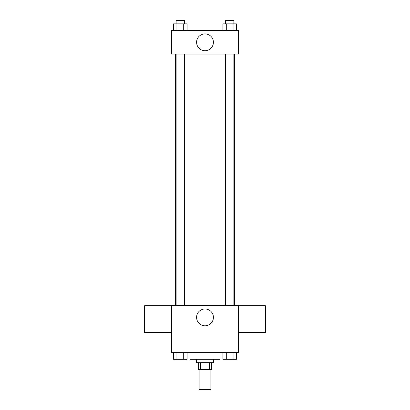 <?xml version="1.0" encoding="UTF-8"?>
<svg xmlns="http://www.w3.org/2000/svg" width="410" height="410" viewBox="0 0 410 410"><rect width="100%" height="100%" fill="white"/><g stroke="black" fill="none" stroke-linecap="round" stroke-linejoin="round"><path stroke-width="0.61" d="M199.132 369.374L199.132 389.5L210.868 389.5L210.868 369.374M209.305 362.665L209.305 369.374L198.291 369.374L198.291 362.665M209.305 369.374L211.709 369.374L211.709 362.665M213.384 359.309L213.384 362.665L196.615 362.665L196.615 359.309M200.695 362.665L200.695 369.374M189.907 352.6L189.907 359.309L220.093 359.309L220.093 352.6M238.543 352.6L171.457 352.6L171.457 305.635L238.543 305.635L238.543 352.6M213.415 317.376A8.415 8.415 0 0 1 200.792 324.664A8.415 8.415 0 0 1 200.792 310.093A8.415 8.415 0 0 1 213.415 317.376M238.543 332.525L265.383 332.525L265.383 305.691L238.543 305.691M171.457 305.691L144.617 305.691L144.617 332.525L171.457 332.525M234.387 54.043L234.387 305.635M225.495 305.635L225.495 54.043M184.505 54.043L184.505 305.635M238.543 54.043L171.457 54.043L171.457 30.565L238.543 30.565L238.543 54.043M213.415 42.307A8.415 8.415 0 0 1 200.792 49.59A8.415 8.415 0 0 1 200.792 35.019A8.415 8.415 0 0 1 213.415 42.307M236.467 30.565L236.467 23.857L222.912 23.857L222.912 30.565M233.08 23.857L233.08 30.565M226.299 23.857L226.299 30.565M225.495 23.857L225.495 20.5L233.884 20.5L233.884 23.857M187.088 30.565L187.088 23.857L173.532 23.857L173.532 30.565M183.7 23.857L183.7 30.565M176.92 23.857L176.92 30.565M176.115 23.857L176.115 20.5L184.505 20.5L184.505 23.857M236.467 352.6L236.467 359.309L222.912 359.309L222.912 352.6M233.08 352.6L233.08 359.309M226.299 352.6L226.299 359.309M233.884 359.309L225.495 359.309M187.088 352.6L187.088 359.309L173.532 359.309L173.532 352.6M183.7 352.6L183.7 359.309M176.92 352.6L176.92 359.309M184.505 359.309L176.115 359.309M175.613 54.043L175.613 305.635M233.884 305.635L233.884 54.043M176.115 54.043L176.115 305.635"/></g></svg>
